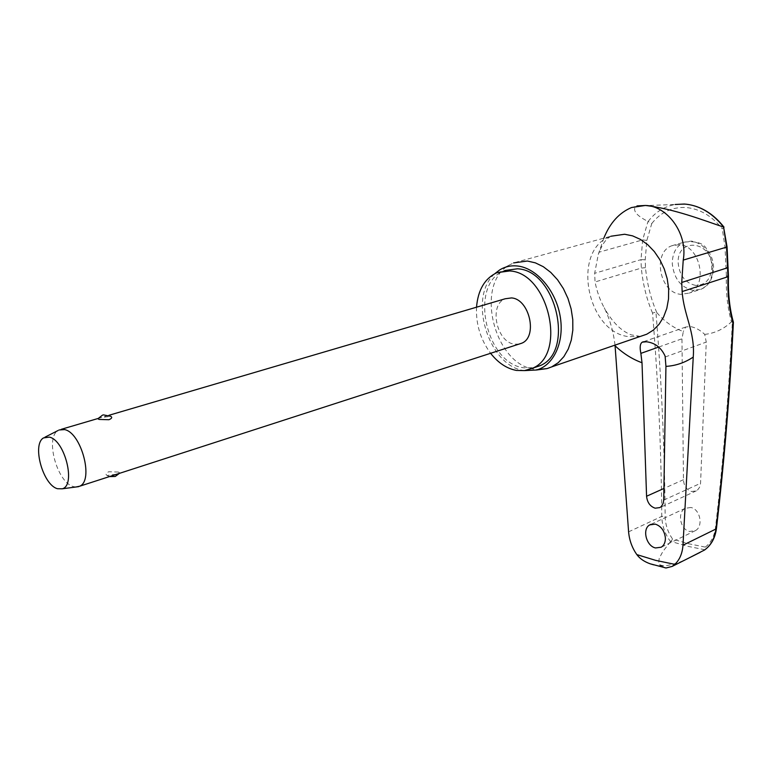 <?xml version="1.0" encoding="UTF-8"?>
<svg xmlns="http://www.w3.org/2000/svg" width="772" height="772" viewBox="0 0 772 772"><rect width="100%" height="100%" fill="white"/><g stroke="black" fill="none" stroke-linecap="round" stroke-linejoin="round"><path stroke-width="0.58" stroke-dasharray="3.86 2.9" d="M733.352 322.088L731.46 321.837C727.591 308.221 725.892 292.849 726.375 275.72L728.459 276.386M645.209 259.797L641.001 259.643L642.661 239.889L647.997 221.429L651.761 223.562L646.849 240.43L645.209 259.797L645.479 267.681C647.197 284.308 650.979 299.295 656.837 312.65L655.939 312.12C661.556 381.146 664.624 449.207 665.146 516.294C665.348 524.719 667.857 532.333 672.663 539.155L688.875 543.787L705.318 547.116L704.904 549.76L687.707 546.296L670.781 541.413L672.663 539.155M670.781 541.413L670.53 541.626C665.001 534.166 662.077 525.761 661.778 516.391C661.237 449.574 658.159 381.793 652.552 313.065L655.939 312.12M670.53 541.626L662.926 551.411L659.23 558.233L658.68 563.348L661.141 565.944L653.691 564.834M496.927 272.68L504.714 270.518C468.585 283.006 485.105 363.708 524.072 367.858L534.321 367.626M640.866 336.245L629.46 336.717C586.817 333.186 570.807 249.79 610.816 236.251L513.573 262.914L509.134 265.163C474.288 284.27 494.254 364.838 534.427 369.17L537.949 369.556M524.497 370.608L524.246 370.57C488.473 366.575 467.33 297.095 494.948 273.577M656.837 312.65C664.538 321.557 673.367 327.859 683.326 331.564L681.956 338.802L683.471 479.702C683.867 485.916 686.569 489.853 691.577 491.523L696.363 490.828L697.763 489.795L699.567 487.248L700.551 483.301L706.264 342.092L704.711 334.382C700.378 330.184 695.572 327.56 690.274 326.498L685.7 327.048L683.326 331.564M690.853 507.493L685.246 508.304C677.034 512.347 680.171 529.717 689.599 531.464L695.408 530.625C703.562 526.514 700.272 509.076 690.853 507.493M615.023 345.123C613.402 331.458 609.793 319 604.215 307.758C599.998 300.076 596.939 291.478 595.048 281.963L594.662 273.298L598.281 254.432L603.829 238.172M689.232 557.838C681.994 561.784 673.647 564.506 664.171 566.021L661.141 565.944L664.403 567.613M679.119 244.676L671.775 245.766C651.944 252.608 659.722 293.157 680.952 294.325L689.155 293.099C708.696 286.007 700.329 245.168 679.119 244.676M75.772 487.026L73.408 486.572C57.224 482.693 44.853 437.878 58.045 430.525L61.249 429.319M97.87 418.733L100.785 417.623L110.782 416.311M519.035 344.1L514.654 344.187C496.521 342.556 488.551 304.641 505.216 298.764M118.415 472.049L108.755 471.75C105.832 473.111 105.272 474.355 107.067 475.475L116.881 474.172L119.689 472.927L118.415 472.049M724.068 227.248L722.303 228.859C711.813 215.793 699.615 208.672 685.7 207.494C671.901 206.964 660.581 212.319 651.761 223.562M726.375 275.72L725.004 247.03L722.303 228.859M705.318 547.116C710.925 542.716 714.293 536.337 715.441 527.98C723.287 461.048 728.932 392.215 732.377 321.509M704.711 334.382C714.766 333.311 723.682 329.123 731.46 321.837M476.517 307.208C475.841 324.259 480.531 339.622 490.606 353.296M648.162 221.458C655.245 212.117 664.238 206.462 675.143 204.493L637.064 205.902L635.462 206.5C632.635 210.881 636.813 215.861 647.997 221.429M725.004 247.03L727.07 246.972M726.066 267.479L728.141 267.614M652.552 313.065C646.772 299.661 643.018 284.665 641.31 268.077L641.001 259.643L594.662 273.298M645.479 267.681L641.31 268.077L595.048 281.963M646.849 240.43L642.661 239.889L598.927 252.232M659.713 564.863L664.171 566.021M658.806 347.014L681.956 338.802M712.739 267.787C712.662 278.209 708.86 285.312 701.352 289.114L693.159 290.359C680.972 287.58 674.014 278.76 672.296 263.908C672.287 253.226 676.224 245.988 684.117 242.176L691.442 241.076C703.881 243.624 710.983 252.521 712.739 267.787M695.572 285.389C685.439 283.102 679.659 275.787 678.231 263.445C676.262 237.322 711.649 240.092 711.813 266.649C711.137 279.02 705.724 285.273 695.572 285.389M628.591 531.84L661.778 516.391L665.146 516.294M716.416 528.704L715.441 527.98M665.281 356.953L706.264 342.092M683.471 479.702L663.91 488.464M663.717 500.082L700.551 483.301M610.816 236.251C609.34 237.728 604.515 238.123 598.281 254.432M640.335 336.418L631.11 334.826C621.016 330.908 612.051 321.885 604.215 307.758M695.408 530.625L661.247 547.213M685.7 327.048L643.404 341.755M686.501 204.223L675.143 204.493M671.775 245.766L684.117 242.176C695.91 240.796 703.388 243.035 706.544 248.893C710.877 254.123 713.222 260.222 713.579 267.208C713.164 278.412 709.092 285.717 701.352 289.114L689.155 293.099M98.015 418.501L108.929 415.297M43.522 437.907L44.979 437.164M103.332 414.873L102.579 415.085M107.067 475.475L109.421 476.604M696.363 490.828L659.915 507.571M685.237 508.294L650.912 524.352M499.696 269.92L509.134 265.163M631.554 207.523L635.462 206.5"/><path stroke-width="1.16" d="M675.143 204.493L684.407 204.03C699.336 205.265 712.402 212.937 723.605 227.045L727.07 246.972L728.459 276.347L727.967 276.733C727.485 293.871 729.125 309.292 732.898 322.995L733.352 322.088C729.617 308.626 727.986 293.399 728.459 276.386M653.691 564.834L650.101 563.782C644.166 561.64 639.737 558.581 636.832 554.595L655.65 560.366L674.786 564.351C679.611 559.922 682.342 553.534 682.988 545.196L715.953 529.003C714.727 538.316 710.935 545.302 704.595 549.973L704.884 549.77M665.387 537.93C665.454 542.282 664.074 545.37 661.247 547.213L655.544 547.956C646.174 546.142 641.899 528.791 649.821 524.863L655.341 524.14C661.16 526.176 664.509 530.779 665.387 537.93M663.717 500.082L663.148 503.441L661.257 506.548L659.915 507.571L655.196 508.198C650.13 506.471 647.254 502.485 646.569 496.242L642.014 362.753L640.866 353.373C639.612 347.303 640.084 343.569 642.285 342.15L646.434 341.774C654.974 342.797 661.199 347.574 665.117 356.124L665.937 366.382L663.717 500.082M603.829 238.172C609.957 222.963 619.202 212.744 631.554 207.523L645.382 205.468C667.375 205.699 688.084 233.935 683.23 260.096L681.734 282.465L682.149 291.555C683.77 315.275 695.254 331.931 693.246 357.089L682.988 545.196M490.606 353.296C498.172 362.908 506.789 368.62 516.449 370.435L524.497 370.608L532.082 368.398C567.343 355.245 548.67 272.468 509.655 270.962L496.927 272.68C484.806 278.354 478.013 289.857 476.517 307.208M534.321 367.626L539.705 365.803C574.986 352.64 556.467 270.248 517.443 268.791L504.714 270.518M537.949 369.556L547.116 368.582L551.748 366.874L558.291 362.647L563.878 356.625L568.279 349.002L571.309 340.066L572.824 330.146L572.776 319.618L571.126 308.897L567.951 298.417L563.377 288.593L557.577 279.811L550.793 272.429L543.305 266.707L535.401 262.866L527.401 261.032L513.573 262.914M494.948 273.577L499.696 269.92C505.004 266.658 510.861 265.346 517.259 265.973C536.202 267.787 555.502 289.905 560.067 315.69C564.795 341.465 553.968 365.407 536.453 370.01L524.497 370.608M636.832 554.595C632.085 547.84 629.344 540.255 628.591 531.84L615.023 345.123M704.595 549.973L689.232 557.838M58.971 429.985L64.616 429.599C81.417 432.745 94.039 480.744 79.632 486.235L75.772 487.026M103.332 414.873L110.782 416.311C112.432 417.353 111.824 418.492 108.939 419.727L99.125 419.437L97.87 418.733L102.579 415.085M108.929 415.297L505.216 298.764L511.498 297.924C529.64 298.976 538.055 337.258 521.563 343.279L519.035 344.1M57.524 488.724C43.029 485.173 31.739 444.469 43.522 437.907L49.398 437.116C65.002 440.214 76.167 485.665 62.214 488.801L57.524 488.724M723.605 227.045L726.558 246.972L727.967 276.733L682.149 291.555M674.786 564.351L672.142 566.416L666.043 567.989L664.403 567.613M723.412 227.016C703.929 220.474 673.898 208.739 645.382 205.468L637.054 205.902M727.079 246.972L683.23 260.096M728.131 267.585L681.734 282.465M665.937 366.382C675.751 365.783 684.851 362.686 693.246 357.089M640.866 336.245L646.782 334.208L653.392 330.078L659.076 324.259L663.611 316.945L666.805 308.424L668.513 298.986L668.668 289.017L667.24 278.895L664.287 269.023L659.925 259.788L654.338 251.575L647.727 244.685L640.384 239.388L632.586 235.865L624.654 234.254L610.816 236.251M615.081 345.808C623.332 353.547 632.307 359.202 642.014 362.753M640.866 353.373L658.806 347.014M732.898 322.995C729.434 393.537 723.789 462.206 715.953 529.003L716.426 528.656C724.271 461.762 729.936 392.996 733.4 322.349M663.91 488.464L646.569 496.242M666.043 567.989L650.101 563.782M539.705 365.803L532.082 368.398M551.748 366.874L640.335 336.418M536.453 370.01L547.116 368.582M643.404 341.755L642.285 342.15M61.249 429.319L98.015 418.501M44.979 437.164L58.045 430.525M109.421 476.604L115.231 476.478L119.39 473.381M62.214 488.801L78.657 486.649M79.632 486.235L521.563 343.279M686.501 204.223C700.899 206.066 713.405 213.699 724.011 227.132M704.672 549.925C711.224 545.119 715.133 538.045 716.416 528.704M672.142 566.416L700.146 552.366M650.912 524.352L649.86 524.844"/></g></svg>
